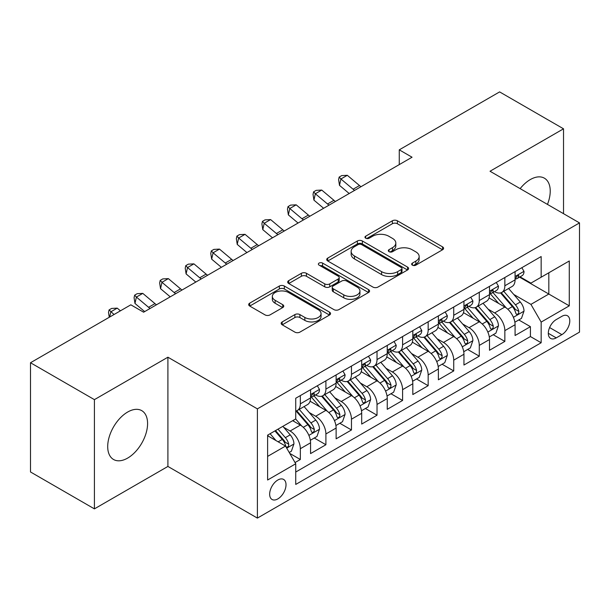 <?xml version="1.0" encoding="UTF-8"?>
<svg xmlns="http://www.w3.org/2000/svg" width="610" height="610" viewBox="0 0 610 610"><rect width="100%" height="100%" fill="white"/><g stroke="black" fill="none" stroke-linecap="round" stroke-linejoin="round"><path stroke-width="0.91" d="M412.383 265.152A2.486 1.433 0 0 0 415.89 265.152L442.555 249.764A3.546 2.051 0 0 0 443.592 248.316A3.546 2.051 0 0 0 442.555 246.867L397.384 220.789A3.546 2.051 0 0 0 392.367 220.789L365.703 236.177A2.486 1.433 0 0 0 364.978 237.191A2.486 1.433 0 0 0 365.703 238.205A2.486 1.433 0 0 0 369.218 238.205L372.672 236.215A11.354 6.557 0 0 1 388.73 236.215L392.489 238.388A11.354 6.557 0 0 1 395.821 243.024A11.354 6.557 0 0 1 392.489 247.66L389.043 249.65A2.486 1.433 0 0 0 388.318 250.664A2.486 1.433 0 0 0 389.043 251.678A2.486 1.433 0 0 0 392.558 251.678L396.004 249.688A11.354 6.557 0 0 1 412.063 249.688L415.829 251.861A11.354 6.557 0 0 1 419.154 256.497A11.354 6.557 0 0 1 415.829 261.133L412.383 263.123A2.486 1.433 0 0 0 411.651 264.138A2.486 1.433 0 0 0 412.383 265.152L412.383 263.123M127.642 458.095A28.197 16.279 120 0 0 146.064 433.245A28.197 16.279 120 0 0 141.749 410.644A28.197 16.279 120 0 0 127.642 412.047A28.197 16.279 120 0 0 109.221 436.897A28.197 16.279 120 0 0 113.544 459.49A28.197 16.279 120 0 0 127.642 458.095M547.46 204.403A28.197 16.279 120 0 0 544.387 178.181A28.197 16.279 120 0 0 530.288 179.576A28.197 16.279 120 0 0 520.147 188.635M277.84 498.904A11.567 6.679 120 0 0 285.396 488.709A11.567 6.679 120 0 0 283.619 479.437A11.567 6.679 120 0 0 277.84 480.009A11.567 6.679 120 0 0 270.283 490.204A11.567 6.679 120 0 0 272.052 499.476A11.567 6.679 120 0 0 277.84 498.904M282.209 321.912A3.546 2.051 0 0 0 281.164 323.361A3.546 2.051 0 0 0 282.209 324.81L294.882 332.122A3.546 2.051 0 0 0 299.899 332.122L329.507 315.027A3.546 2.051 0 0 0 330.551 313.578A3.546 2.051 0 0 0 329.507 312.129L284.344 286.052A3.546 2.051 0 0 0 279.319 286.052L249.711 303.147A3.546 2.051 0 0 0 248.674 304.596A3.546 2.051 0 0 0 249.711 306.045L265.022 314.882A3.546 2.051 0 0 0 270.039 314.882L282.712 307.57A3.546 2.051 0 0 0 283.749 306.121A3.546 2.051 0 0 0 282.712 304.672L275.118 300.288A9.493 5.482 0 0 1 272.334 296.414A9.493 5.482 0 0 1 278.198 291.351A9.493 5.482 0 0 1 288.545 292.533L318.283 309.705A9.493 5.482 0 0 1 321.058 313.578A9.493 5.482 0 0 1 315.202 318.641A9.493 5.482 0 0 1 304.855 317.452L299.899 314.592A3.546 2.051 0 0 0 294.882 314.592L282.209 321.912L282.209 324.81M167.91 357.208L94.413 399.642L30.5 362.744L30.5 471.972L94.413 508.87L167.91 466.436L257.389 518.096L257.389 408.868L167.91 357.208L167.91 466.436M563.526 213.675L563.526 128.809L490.021 171.242L579.5 222.902L257.389 408.868M563.526 128.809L499.613 91.904L399.268 149.839L399.268 164.601M30.5 362.744L130.837 304.817L143.625 312.198L412.055 157.22L399.268 149.839M372.923 287.066A3.546 2.051 0 0 0 377.941 287.066L407.549 269.971A3.546 2.051 0 0 0 408.586 268.522A3.546 2.051 0 0 0 407.549 267.073L362.378 240.996A3.546 2.051 0 0 0 357.361 240.996L327.753 258.091A3.546 2.051 0 0 0 326.716 259.54A3.546 2.051 0 0 0 327.753 260.988L372.923 287.066M320.09 265.693A2.486 1.433 0 0 1 322.606 266.044L322.606 263.093L368.531 289.605A3.546 2.051 0 0 1 369.568 291.054A3.546 2.051 0 0 1 368.531 292.503L338.916 309.598A3.546 2.051 0 0 1 333.899 309.598L288.728 283.52L288.728 280.623A3.546 2.051 0 0 0 287.691 282.072A3.546 2.051 0 0 0 288.728 283.52M288.728 280.623L301.401 273.303A3.546 2.051 0 0 1 306.426 273.303L324.741 283.879A3.546 2.051 0 0 0 329.758 283.879L338.169 279.029A3.546 2.051 0 0 0 339.206 277.58A3.546 2.051 0 0 0 338.169 276.132L319.091 265.121A2.486 1.433 0 0 1 318.367 264.107A2.486 1.433 0 0 1 319.899 262.78A2.486 1.433 0 0 1 322.606 263.093M295.026 462.555L300.333 459.498L289.727 453.375M283.688 427.305L290.108 431.011A14.465 8.349 60 0 1 300.333 448.724L310.559 442.814L310.559 453.596L325.9 444.736L314.264 438.018M309.255 412.543L315.675 416.249A14.465 8.349 60 0 1 325.9 433.962L336.125 428.06L336.125 438.834L351.467 429.974L339.831 423.264M334.821 397.789L341.242 401.494A14.465 8.349 60 0 1 351.467 419.2L361.692 413.298L361.692 424.072L377.026 415.219L365.398 408.502M360.38 383.027L366.801 386.732A14.465 8.349 60 0 1 377.026 404.445L387.251 398.536L387.251 409.318L402.592 400.457L390.964 393.74M385.947 368.265L392.367 371.97A14.465 8.349 60 0 1 402.592 389.683L412.817 383.781L412.817 394.556L428.159 385.695L416.523 378.985M411.514 353.51L417.934 357.216A14.465 8.349 60 0 1 428.159 374.921L438.384 369.019L438.384 379.794L453.726 370.941L442.09 364.223M437.08 338.748L443.493 342.454A14.465 8.349 60 0 1 453.726 360.167L463.951 354.257L463.951 365.032L479.285 356.179L467.656 349.461M462.639 323.986L469.059 327.692A14.465 8.349 60 0 1 479.285 345.405L489.51 339.503L489.51 350.277L504.851 341.417L504.851 330.643A14.465 8.349 -120 0 0 494.626 312.93L488.206 309.224M493.223 334.707L504.851 341.417M310.559 442.814A14.465 8.349 -120 0 0 300.333 425.109L292.663 420.679M336.125 428.06A14.465 8.349 -120 0 0 325.9 410.347L310.086 401.22M361.692 413.298A14.465 8.349 -120 0 0 351.467 395.585L335.652 386.458M387.251 398.536A14.465 8.349 -120 0 0 377.026 380.831L361.219 371.704M412.817 383.781A14.465 8.349 -120 0 0 402.592 366.069L386.786 356.941M438.384 369.019A14.465 8.349 -120 0 0 428.159 351.307L412.345 342.179M463.951 354.257A14.465 8.349 -120 0 0 453.726 336.552L437.911 327.417M489.51 339.503A14.465 8.349 -120 0 0 479.285 321.79L463.478 312.663M561.863 316.331L556.236 319.579A11.209 6.474 120 0 0 548.916 329.453A11.209 6.474 120 0 0 550.632 338.436A11.209 6.474 120 0 0 556.236 337.879L561.863 334.631A11.209 6.474 120 0 0 569.183 324.756A11.209 6.474 120 0 0 567.468 315.774A11.209 6.474 120 0 0 561.863 316.331M257.389 518.096L579.5 332.122L579.5 222.902M267.615 456.394L285.51 446.062L295.736 463.775L295.736 484.439L541.154 342.751L541.154 322.088L530.929 304.375L513.772 294.47M295.736 463.775L267.615 480.009L267.615 435.143L295.736 418.91L295.736 398.246L541.154 256.551L541.154 277.214L569.275 260.981L569.275 305.846L541.154 322.088M315.538 394.922L315.675 394.998A14.465 8.349 60 0 0 322.904 395.715L333.129 389.805A14.465 8.349 -120 0 0 336.125 383.187L336.125 374.921M341.104 380.16L341.242 380.236A14.465 8.349 60 0 0 348.47 380.953L358.695 375.051A14.465 8.349 -120 0 0 361.692 368.432L361.692 360.167M366.671 365.398L366.801 365.474A14.465 8.349 60 0 0 374.037 366.191L384.262 360.289A14.465 8.349 -120 0 0 387.251 353.67L387.251 345.405M392.23 350.643L392.367 350.719A14.465 8.349 60 0 0 399.596 351.436L409.821 345.527A14.465 8.349 -120 0 0 412.817 338.908L412.817 330.643M417.797 335.881L417.934 335.957A14.465 8.349 60 0 0 425.162 336.674L435.387 330.772A14.465 8.349 -120 0 0 438.384 324.154L438.384 315.881M443.363 321.119L443.493 321.195A14.465 8.349 60 0 0 450.729 321.912L460.954 316.01A14.465 8.349 -120 0 0 463.951 309.392L463.951 301.127M468.93 306.365L469.059 306.441A14.465 8.349 60 0 0 476.288 307.158L486.521 301.248A14.465 8.349 -120 0 0 489.51 294.63L489.51 286.364M295.736 472.041L530.418 336.552L530.418 326.663L515.076 335.515L515.076 324.741A14.465 8.349 -120 0 0 504.851 307.028L489.045 297.901M494.489 291.603L494.626 291.679A14.465 8.349 -120 0 0 501.855 292.396A14.465 8.349 -120 0 0 504.851 285.777L504.851 277.512M501.855 292.396L512.08 286.494A14.465 8.349 -120 0 0 515.076 279.868L515.076 271.602M300.333 395.585L300.333 403.85A14.465 8.349 60 0 1 297.337 410.469A14.465 8.349 60 0 1 295.736 411.056M297.337 410.469L307.562 404.567A14.465 8.349 -120 0 0 310.559 397.949L310.559 389.683M325.9 380.823L325.9 389.096A14.465 8.349 60 0 1 322.904 395.715M351.467 366.069L351.467 374.334A14.465 8.349 60 0 1 348.47 380.953M377.026 351.307L377.026 359.572A14.465 8.349 60 0 1 374.037 366.191M402.592 336.545L402.592 344.81A14.465 8.349 60 0 1 399.596 351.436M428.159 321.79L428.159 330.056A14.465 8.349 60 0 1 425.162 336.674M453.726 307.028L453.726 315.294A14.465 8.349 60 0 1 450.729 321.912M479.285 292.266L479.285 300.532A14.465 8.349 60 0 1 476.288 307.158M479.285 345.405L479.285 356.179M453.726 360.167L453.726 370.941M428.159 374.921L428.159 385.695M402.592 389.683L402.592 400.457M377.026 404.445L377.026 415.219M351.467 419.2L351.467 429.974M325.9 433.962L325.9 444.736M300.333 448.724L300.333 459.498M285.51 446.062L267.615 435.731M530.929 304.375L548.825 294.043L548.825 272.784L569.275 260.981M519.545 277.138L569.275 305.846M520.055 276.841L530.929 283.116L541.154 277.214M94.413 399.642L94.413 508.87M518.782 319.945L530.418 326.663M530.418 336.552L541.154 342.751M413.374 265.502L415.829 264.084A11.354 6.557 0 0 0 419.154 259.448L419.154 256.497M395.821 243.024L395.821 245.975A11.354 6.557 0 0 1 392.489 250.611L390.034 252.029M442.509 249.787L397.384 223.74A3.546 2.051 0 0 0 392.367 223.74L366.702 238.556M407.503 270.001L362.378 243.947A3.546 2.051 0 0 0 357.361 243.947L327.799 261.019M401.273 269.536A2.486 1.433 0 0 0 402.005 268.522A2.486 1.433 0 0 0 401.273 267.508L361.631 244.618A2.486 1.433 0 0 0 358.116 244.618L354.479 246.722A11.354 6.557 0 0 0 351.146 251.358A11.354 6.557 0 0 0 354.479 255.994L381.578 271.641A11.354 6.557 0 0 0 397.636 271.641L401.273 269.536L401.273 272.487A2.486 1.433 0 0 0 402.005 271.473L402.005 268.522M351.146 251.358L351.146 254.309A11.354 6.557 0 0 0 354.479 258.945L354.479 255.994M401.273 272.487L397.636 274.591A11.354 6.557 0 0 1 381.578 274.591L354.479 258.945M288.782 283.543L301.401 276.254L301.401 273.303M339.206 277.58L339.206 280.531A3.546 2.051 0 0 1 338.169 281.98L329.758 286.83A3.546 2.051 0 0 1 324.741 286.83L306.426 276.254A3.546 2.051 0 0 0 301.401 276.254M322.606 266.044L368.478 292.525M343.75 294.851A9.493 5.482 0 0 0 354.097 296.041A9.493 5.482 0 0 0 359.953 290.978A9.493 5.482 0 0 0 357.17 287.104L346.701 281.058A3.546 2.051 0 0 0 341.676 281.058L333.273 285.907A3.546 2.051 0 0 0 332.236 287.356A3.546 2.051 0 0 0 333.273 288.804L343.75 294.851L343.75 297.802A9.493 5.482 0 0 0 354.097 298.991A9.493 5.482 0 0 0 359.953 293.928L359.953 290.978M332.236 287.356L332.236 290.307A3.546 2.051 0 0 0 333.273 291.755L333.273 288.804M343.75 297.802L333.273 291.755M321.058 313.578L321.058 316.529A9.493 5.482 0 0 1 315.202 321.592A9.493 5.482 0 0 1 304.855 320.402L299.899 317.543A3.546 2.051 0 0 0 294.882 317.543L282.255 324.833M272.334 296.414L272.334 299.365A9.493 5.482 0 0 0 275.118 303.239L275.118 300.288M282.659 307.592L275.118 303.239M329.461 315.057L284.344 289.003A3.546 2.051 0 0 0 279.319 289.003L249.757 306.075M514.863 322.21L521.466 318.397L524.02 311.016A9.577 5.528 -120 0 0 520.292 302.019L508.61 288.492M506.269 307.966L492.926 292.51M498.675 303.467L490.928 294.493A22.959 13.252 -120 0 0 490.219 293.692M500.551 292.914L512.37 306.594A9.577 5.528 60 0 1 515.785 313.197L516.479 314.333L517.776 314.15L518.645 313.098L518.851 311.42A9.577 5.528 -120 0 0 515.435 304.825L503.753 291.298M501.245 292.693L513.94 307.387A4.88 2.821 60 0 1 515.175 309.3L518.851 311.42M521.855 267.691L524.02 271.458A9.577 5.528 60 0 1 522.038 275.697L517.181 278.503A9.577 5.528 -120 0 0 518.851 276.292L518.653 275.445L517.455 275.682L515.785 278.068A9.577 5.528 60 0 1 515.076 279.426M515.397 278.953L515.435 278.953A9.577 5.528 -120 0 0 517.181 278.503M354.601 190.389A18.079 10.439 60 0 1 353.098 189.23L340.914 178.989L339.495 185.364L349.187 193.515M360.99 186.698A18.079 10.439 60 0 1 359.488 185.539L347.303 175.299L340.914 178.989L339.168 177.075L341.722 175.596L347.303 175.299M339.495 185.364L338.596 179.622L339.168 177.075M489.296 336.972L495.907 333.151L498.462 325.77A9.577 5.528 -120 0 0 494.725 316.781L483.051 303.254M480.711 322.721L467.359 307.265M473.108 318.222L465.361 309.255A22.959 13.252 -120 0 0 464.652 308.454M474.992 307.676L486.803 321.356A9.577 5.528 60 0 1 490.219 327.951L490.913 329.087L492.209 328.904L493.078 327.852L493.284 326.182A9.577 5.528 -120 0 0 489.868 319.579L478.194 306.06M475.686 307.455L488.381 322.149A4.88 2.821 60 0 1 489.609 324.055L493.284 326.182M463.73 351.726L470.341 347.913L472.895 340.532A9.577 5.528 -120 0 0 469.166 331.535L457.485 318.016M455.144 337.483L441.792 322.027M447.549 332.984L439.795 324.009A22.959 13.252 -120 0 0 439.086 323.216M449.425 322.431L461.236 336.11A9.577 5.528 60 0 1 464.652 342.713L465.354 343.849L466.642 343.666L467.512 342.614L467.725 340.944A9.577 5.528 -120 0 0 464.309 334.341L452.628 320.822M450.119 322.21L462.815 336.911A4.88 2.821 60 0 1 464.042 338.817L467.725 340.944M438.171 366.488L444.774 362.675L447.328 355.294A9.577 5.528 -120 0 0 443.6 346.297L431.918 332.77M429.577 352.244L416.226 336.789M421.983 347.746L414.236 338.771A22.959 13.252 -120 0 0 413.519 337.971M423.858 337.193L435.677 350.872A9.577 5.528 60 0 1 439.093 357.475L439.787 358.611L441.083 358.428L441.945 357.376L442.158 355.699A9.577 5.528 -120 0 0 438.742 349.103L427.061 335.576M424.552 336.972L437.248 351.665A4.88 2.821 60 0 1 438.476 353.579L442.158 355.699M412.604 381.25L419.207 377.43L421.762 370.049A9.577 5.528 -120 0 0 418.033 361.059L406.351 347.532M404.011 367.006L390.667 351.543M396.416 362.5L388.669 353.533A22.959 13.252 -120 0 0 387.96 352.733M398.292 351.955L410.111 365.634A9.577 5.528 60 0 1 413.527 372.23L414.22 373.366L415.517 373.183L416.386 372.13L416.592 370.461A9.577 5.528 -120 0 0 413.176 363.857L401.494 350.338M398.993 351.734L411.681 366.427A4.88 2.821 60 0 1 412.917 368.341L416.592 370.461M496.288 282.453L498.462 286.22A9.577 5.528 60 0 1 496.479 290.459L491.622 293.257A9.577 5.528 -120 0 0 493.284 291.054L493.086 290.207L491.889 290.444L490.219 292.823A9.577 5.528 60 0 1 489.51 294.188M489.83 293.707L489.868 293.707A9.577 5.528 -120 0 0 491.622 293.257M329.034 205.151A18.079 10.439 60 0 1 327.532 203.992L315.347 193.751L313.929 200.126L323.62 208.277M335.424 201.46A18.079 10.439 60 0 1 333.922 200.301L321.737 190.061L315.347 193.751L313.601 191.83L316.155 190.358L321.737 190.061M313.929 200.126L313.029 194.384L313.601 191.83M470.722 297.215L472.895 300.974A9.577 5.528 60 0 1 470.912 305.213L466.055 308.019A9.577 5.528 -120 0 0 467.725 305.816L467.519 304.962L466.322 305.198L464.652 307.585A9.577 5.528 60 0 1 463.951 308.95M464.271 308.469L464.309 308.469A9.577 5.528 -120 0 0 466.055 308.019M303.475 219.905A18.079 10.439 60 0 1 301.965 218.754L289.781 208.513L288.362 214.888L298.054 223.031M309.865 216.214A18.079 10.439 60 0 1 308.363 215.063L296.178 204.823L289.781 208.513L288.034 206.592L290.589 205.112L296.178 204.823M288.362 214.888L287.47 209.146L288.034 206.592M445.155 311.977L447.328 315.736A9.577 5.528 60 0 1 445.346 319.975L440.489 322.781A9.577 5.528 -120 0 0 442.158 320.57L441.953 319.724L440.755 319.96L439.093 322.347A9.577 5.528 60 0 1 438.384 323.704M438.704 323.231L438.742 323.231A9.577 5.528 -120 0 0 440.489 322.781M277.908 234.667A18.079 10.439 60 0 1 276.406 233.508L264.221 223.268L262.796 229.642L272.495 237.793M284.298 230.976A18.079 10.439 60 0 1 282.796 229.817L270.611 219.577L264.221 223.268L262.468 221.354L265.03 219.874L270.611 219.577M262.796 229.642L261.904 223.9L262.468 221.354M419.596 326.731L421.762 330.498A9.577 5.528 60 0 1 419.779 334.737L414.922 337.536A9.577 5.528 -120 0 0 416.592 335.332L416.394 334.486L415.196 334.722L413.527 337.101A9.577 5.528 60 0 1 412.817 338.466M413.138 337.986L413.176 337.986A9.577 5.528 -120 0 0 414.922 337.536M252.342 249.429A18.079 10.439 60 0 1 250.84 248.27L238.655 238.03L237.237 244.404L246.928 252.555M258.731 245.738A18.079 10.439 60 0 1 257.229 244.579L245.045 234.339L238.655 238.03L236.909 236.108L239.463 234.637L245.045 234.339M237.237 244.404L236.337 238.662L236.909 236.108M387.037 396.004L393.648 392.192L396.203 384.811A9.577 5.528 -120 0 0 392.466 375.813L380.792 362.294M378.452 381.761L365.1 366.305M370.849 377.262L363.102 368.287A22.959 13.252 -120 0 0 362.393 367.494M372.733 366.717L384.544 380.388A9.577 5.528 60 0 1 387.96 386.992L388.654 388.128L389.95 387.945L390.819 386.892L391.025 385.223A9.577 5.528 -120 0 0 387.609 378.619L375.935 365.1M373.427 366.488L386.122 381.189A4.88 2.821 60 0 1 387.35 383.095L391.025 385.223M394.029 341.493L396.203 345.252A9.577 5.528 60 0 1 394.22 349.492L389.363 352.298A9.577 5.528 -120 0 0 391.025 350.094L390.827 349.24L389.63 349.484L387.96 351.863A9.577 5.528 60 0 1 387.251 353.228M387.571 352.748L387.609 352.748A9.577 5.528 -120 0 0 389.363 352.298M226.775 264.183A18.079 10.439 60 0 1 225.273 263.032L213.088 252.792L211.67 259.166L221.361 267.31M233.172 260.493A18.079 10.439 60 0 1 231.663 259.341L219.478 249.101L213.088 252.792L211.342 250.87L213.896 249.398L219.478 249.101M211.67 259.166L210.77 253.424L211.342 250.87M361.471 410.766L368.082 406.954L370.636 399.573A9.577 5.528 -120 0 0 366.907 390.575L355.226 377.056M352.885 396.523L339.534 381.067M345.29 392.024L337.536 383.049A22.959 13.252 -120 0 0 336.827 382.249M347.166 381.471L358.977 395.15A9.577 5.528 60 0 1 362.393 401.754L363.095 402.89L364.391 402.707L365.253 401.654L365.466 399.977A9.577 5.528 -120 0 0 362.05 393.381L350.369 379.855M347.86 381.25L360.556 395.951A4.88 2.821 60 0 1 361.783 397.857L365.466 399.977M368.463 356.255L370.636 360.014A9.577 5.528 60 0 1 368.654 364.254L363.796 367.06A9.577 5.528 -120 0 0 365.466 364.849L365.26 364.002L364.063 364.239L362.393 366.625A9.577 5.528 60 0 1 361.692 367.99M362.012 367.51L362.05 367.51A9.577 5.528 -120 0 0 363.796 367.06M201.216 278.945A18.079 10.439 60 0 1 199.706 277.786L187.529 267.546L186.103 273.921L195.802 282.072M207.606 275.255A18.079 10.439 60 0 1 206.104 274.096L193.919 263.856L187.529 267.546L185.775 265.632L188.33 264.153L193.919 263.856M186.103 273.921L185.211 268.179L185.775 265.632M335.912 425.528L342.515 421.708L345.069 414.335A9.577 5.528 -120 0 0 341.341 405.337L329.659 391.811M327.318 411.285L313.967 395.829M319.724 406.779L311.977 397.812A22.959 13.252 -120 0 0 311.26 397.011M321.6 396.233L333.418 409.912A9.577 5.528 60 0 1 336.834 416.508L337.528 417.644L338.825 417.461L339.686 416.409L339.9 414.739A9.577 5.528 -120 0 0 336.484 408.143L324.802 394.617M322.293 396.012L334.989 410.705A4.88 2.821 60 0 1 336.224 412.619L339.9 414.739M342.896 371.01L345.069 374.776A9.577 5.528 60 0 1 343.087 379.016L338.23 381.822A9.577 5.528 -120 0 0 339.9 379.611L339.694 378.764L338.497 379.001L336.834 381.38A9.577 5.528 60 0 1 336.125 382.744M336.445 382.264L336.484 382.264A9.577 5.528 -120 0 0 338.23 381.822M175.649 293.707A18.079 10.439 60 0 1 174.147 292.548L161.963 282.308L160.544 288.683L170.236 296.834M182.039 290.017A18.079 10.439 60 0 1 180.537 288.858L168.352 278.617L161.963 282.308L160.209 280.387L162.771 278.915L168.352 278.617M160.544 288.683L159.645 282.941L160.209 280.387M310.345 440.283L316.948 436.47L319.51 429.089A9.577 5.528 -120 0 0 315.774 420.092L304.093 406.573M301.752 426.039L295.637 418.963M294.157 421.541L293.166 420.389M296.033 410.995L307.852 424.674A9.577 5.528 60 0 1 311.268 431.27L311.962 432.406L313.258 432.223L314.127 431.171L314.333 429.501A9.577 5.528 -120 0 0 310.917 422.898L299.236 409.379M296.735 410.766L309.423 425.467A4.88 2.821 60 0 1 310.658 427.374L314.333 429.501M317.337 385.772L319.51 389.538A9.577 5.528 60 0 1 317.52 393.77L312.663 396.576A9.577 5.528 -120 0 0 314.333 394.373L314.135 393.519L312.938 393.763L311.268 396.142A9.577 5.528 60 0 1 310.559 397.507M310.879 397.026L310.917 397.026A9.577 5.528 -120 0 0 312.663 396.576M150.083 308.462A18.079 10.439 60 0 1 148.581 307.31L136.396 297.07L134.978 303.444L144.669 311.588M156.473 304.771A18.079 10.439 60 0 1 154.97 303.62L142.786 293.379L136.396 297.07L134.65 295.148L137.204 293.677L142.786 293.379M134.978 303.444L134.078 297.703L134.65 295.148M289.216 452.483L291.389 451.232L293.944 443.851A9.577 5.528 -120 0 0 290.215 434.854L282.857 426.337M275.994 440.572L270.077 433.718M268.591 436.303L267.615 435.166M274.935 430.919L282.285 439.429A9.577 5.528 60 0 1 285.701 446.032L286.403 447.168L287.691 446.985L288.56 445.933L288.766 444.255A9.577 5.528 -120 0 0 285.35 437.66L278 429.143M275.522 430.576L283.863 440.229A4.88 2.821 60 0 1 285.091 442.136L288.766 444.255M120.422 310.825L117.219 308.134L110.829 311.824L109.67 317.04M114.032 314.516L109.083 309.91L111.638 308.431L117.219 308.134M109.266 317.269L108.511 312.457L109.083 309.91M290.108 431.011L300.333 425.109M315.675 416.249L325.9 410.347M341.242 401.494L351.467 395.585M366.801 386.732L377.026 380.831M392.367 371.97L402.592 366.069M417.934 357.216L428.159 351.307M443.493 342.454L453.726 336.552M469.059 327.692L479.285 321.79M494.626 312.93L504.851 307.028M504.851 285.777L515.076 279.868M300.333 403.85L310.559 397.949M325.9 389.096L336.125 383.187M351.467 374.334L361.692 368.432M377.026 359.572L387.251 353.67M402.592 344.81L412.817 338.908M428.159 330.056L438.384 324.154M453.726 315.294L463.951 309.392M479.285 300.532L489.51 294.63M504.851 330.643L515.076 324.741M549.602 327.555L561.863 334.631M548.314 333.304L556.236 337.879M415.829 264.084L415.829 261.133M389.043 251.678L389.043 249.65M392.489 250.611L392.489 247.66M365.703 238.205L365.703 236.177M392.367 223.74L392.367 220.789M397.384 223.74L397.384 220.789M442.555 249.764L442.555 246.867M327.753 260.988L327.753 258.091M357.361 243.947L357.361 240.996M362.378 243.947L362.378 240.996M407.549 269.971L407.549 267.073M381.578 274.591L381.578 271.641M397.636 274.591L397.636 271.641M306.426 276.254L306.426 273.303M324.741 286.83L324.741 283.879M329.758 286.83L329.758 283.879M338.169 281.98L338.169 279.029M368.531 292.503L368.531 289.605M294.882 317.543L294.882 314.592M299.899 317.543L299.899 314.592M304.855 320.402L304.855 317.452M282.712 307.57L282.712 304.672M249.711 306.045L249.711 303.147M279.319 289.003L279.319 286.052M284.344 289.003L284.344 286.052M329.507 315.027L329.507 312.129M513.399 317.299L523.959 311.199M515.435 304.825L520.292 302.019M507.802 309.232L512.37 306.594M523.959 271.351L515.076 276.475M353.098 189.23L359.488 185.539M517.615 275.583L518.851 276.292M487.84 332.053L498.393 325.961M489.868 319.579L494.725 316.781M482.236 323.994L486.803 321.356M462.273 346.815L472.834 340.715M464.309 334.341L469.166 331.535M456.669 338.748L461.236 336.11M436.707 361.577L447.267 355.477M438.742 349.103L443.6 346.297M431.102 353.51L435.677 350.872M411.14 376.332L421.701 370.239M413.176 363.857L418.033 361.059M405.543 368.272L410.111 365.634M498.393 286.105L489.51 291.237M327.532 203.992L333.922 200.301M492.049 290.337L493.284 291.054M472.834 300.867L463.951 305.999M301.965 218.754L308.363 215.063M466.482 305.099L467.725 305.816M447.267 315.629L438.384 320.753M276.406 233.508L282.796 229.817M440.923 319.861L442.158 320.57M421.701 330.384L412.817 335.515M250.84 248.27L257.229 244.579M415.357 334.615L416.592 335.332M385.581 391.094L396.142 384.994M387.609 378.619L392.466 375.813M379.977 383.027L384.544 380.388M396.142 345.146L387.251 350.277M225.273 263.032L231.663 259.341M389.79 349.377L391.025 350.094M360.014 405.856L370.575 399.756M362.05 393.381L366.907 390.575M354.41 397.789L358.977 395.15M370.575 359.908L361.692 365.032M199.706 277.786L206.104 274.096M364.223 364.139L365.466 364.849M334.448 420.61L345.008 414.518M336.484 408.143L341.341 405.337M328.843 412.551L333.418 409.912M345.008 374.662L336.125 379.794M174.147 292.548L180.537 288.858M338.664 378.894L339.9 379.611M308.881 435.372L319.442 429.272M310.917 422.898L315.774 420.092M303.284 427.305L307.852 424.674M319.442 389.424L310.559 394.556M148.581 307.31L154.97 303.62M313.098 393.656L314.333 394.373M286.723 448.167L293.883 444.034M285.35 437.66L290.215 434.854M278.152 441.815L282.285 439.429"/></g></svg>
